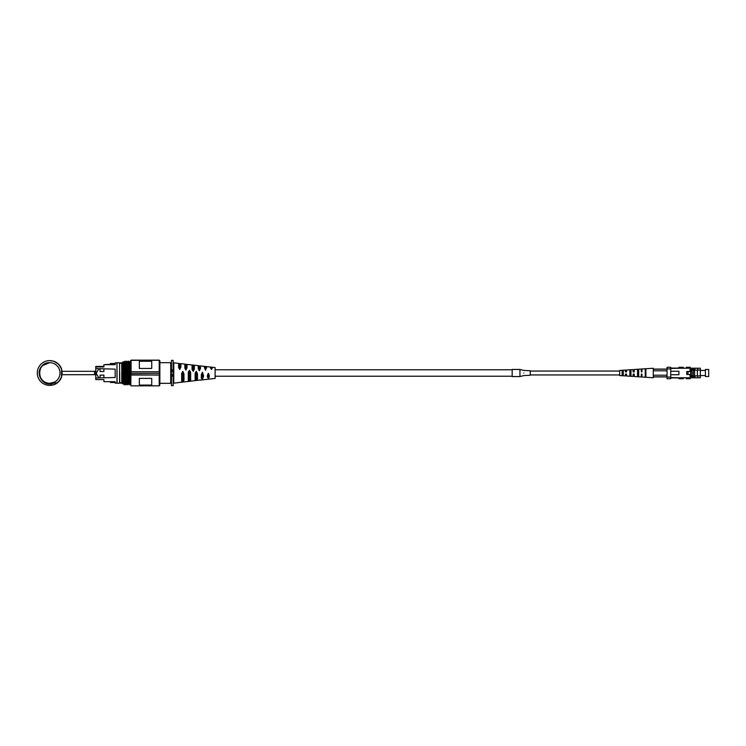 <?xml version="1.0" encoding="UTF-8"?>
<svg xmlns="http://www.w3.org/2000/svg" width="746" height="746" viewBox="0 0 746 746"><rect width="100%" height="100%" fill="white"/><g stroke="black" fill="none" stroke-linecap="round" stroke-linejoin="round"><path stroke-width="1.12" d="M171.477 382.008L170.722 383.332L170.722 362.668L159.858 362.668M178.555 363.461L180.886 363.824L180.886 367.097L179.721 369.54L178.555 367.461L178.676 363.405L173.781 362.845L173.781 383.155L173.156 382.083M200.376 380.106L215.118 378.418L215.118 367.582L205.486 366.482L206.605 367.508L205.486 370.193L204.32 367.284L205.486 366.482L200.376 365.894L200.534 368.412L199.369 370.781L198.203 368.776L198.268 365.652L194.37 365.204L194.37 369.27L193.214 371.303L192.048 369.522L192.048 364.934L194.37 365.204M179.721 369.54L179.721 363.591L180.886 363.824M184.821 364.141L187.013 364.458L187.013 367.797L185.913 370.1L184.821 368.114L184.877 364.113L180.653 363.628M192.048 364.934L187.013 364.458M198.203 365.689L200.534 366.062M210.456 367.89L211.5 367.237L212.349 368.076L211.5 369.447L210.456 367.89M178.555 382.539L180.886 382.176M187.013 381.542L180.653 382.372M186.882 381.654L200.534 379.938M202.464 372.17L203.63 375.956L202.464 379.397L201.308 378.157L201.308 374.725L202.464 372.17L202.464 379.397M196.31 371.247L197.476 373.681L197.476 379.201L196.31 380.32L195.144 379.695L195.144 373.186L196.31 371.247L196.31 380.32M189.465 370.324L190.631 372.366L190.631 380.525L189.465 381.243L188.309 380.908L188.309 371.974L189.465 370.324L189.465 381.243M182.817 371.34L183.982 373.886L183.982 380.451L182.817 381.682L181.66 380.954L181.66 373.382L182.817 371.34L182.817 381.682M208.386 373.298C209.551 375.387 209.551 377.047 208.386 378.306C207.071 377.187 207.071 375.518 208.386 373.298L208.386 378.306M205.486 370.193L205.486 366.482M199.369 370.781L199.369 365.894M193.214 371.303L193.214 365.372M185.913 370.1L185.913 364.346M116.963 373.345L116.963 362.864L115.154 362.864L115.154 364.673L103.918 364.673L103.918 366.948L95.786 366.948L95.786 368.599L115.154 369.139L115.154 377.495L95.786 378.017L95.786 379.593L103.918 379.593L103.918 381.7L115.154 381.7L115.154 383.136L116.963 383.136L116.963 373.345M95.786 366.407L103.918 366.407L95.786 366.407L95.786 366.911L103.918 366.463M103.918 364.673L110.501 364.3M103.918 377.495L103.918 375.126L100.048 375.126L100.048 377.7L98.752 377.7L96.178 373.317L98.752 368.934L100.048 368.934L100.048 371.508L103.918 371.508L103.918 369.139M95.786 378.017L95.786 368.599M100.048 377.69L100.048 375.126M100.048 368.925L98.752 368.925L96.178 373.317M103.918 371.499L100.048 371.499M115.154 363.507L110.501 363.507L110.501 364.673M115.154 382.493L110.501 382.493L110.501 381.7M95.786 371.387L95.786 374.613M95.525 371.387L94.5 371.984L94.5 374.016L95.525 374.613M121.775 362.864L121.775 383.136L122.419 383.78L122.419 362.22L121.775 362.864M123.025 362.22L123.594 367.433L123.062 367.937L123.025 362.22L122.419 362.22M123.594 367.433L123.062 367.937L123.482 382.512L124.134 384.824L123.566 361.661L124.908 383.78L122.419 383.78M130.811 371.088L130.811 362.286M159.858 384.106L159.858 360.775L159.858 384.106M130.811 384.656L130.009 361.176L130.811 385.617L130.942 373.42L159.728 373.42L159.858 374.026L159.215 375.089L130.811 374.818M130.811 383.78L124.908 383.78L124.386 384.824L123.827 367.433M130.811 385.523L130.811 384.992M159.858 360.663L159.215 360.15L130.811 360.374L159.215 360.15L159.858 361.008M130.261 361.176L130.792 362.23L129.487 362.22L130.009 361.176L129.907 362.22M123.836 362.22L124.535 362.687L125.16 382.512L125.813 384.824L124.974 361.176L126.214 362.687L126.839 382.512L127.491 384.824L126.652 361.176L127.892 362.687L128.517 382.512L129.17 384.824L128.228 362.22M125.225 361.176L126.065 384.824L126.596 383.77L125.757 362.23M126.904 361.176L127.846 383.78M127.799 362.23L128.331 361.176L128.657 361.679L129.422 384.824L129.953 383.77L129.571 362.687L130.196 382.512L130.811 384.759M127.435 362.23L128.265 383.78L127.491 384.824M130.811 385.617L130.942 374.772M130.811 373.41L131.072 371.862L159.215 371.862L159.215 360.262L159.858 360.775L159.215 360.262L131.072 360.262L131.072 371.797L159.215 371.797L159.858 373.41M131.072 360.159L159.215 360.15L159.858 360.7M159.858 385.337L159.215 385.85L159.858 385.262L159.215 385.85L131.072 385.85L159.215 385.85L159.215 375.024L131.072 375.024M139.334 378.381L151.727 378.381L151.727 385.076L139.334 385.076L139.334 378.381M139.334 361.269L151.727 361.269L151.727 368.44L139.334 368.44L139.334 361.269M49.693 385.393A12.393 12.393 90 0 1 37.3 373A12.393 12.393 90 0 1 49.693 360.607A12.393 12.393 90 0 1 62.086 373A12.393 12.393 90 0 1 49.693 385.393L53.74 384.777A12.393 12.393 -90 0 0 58.393 381.989L58.291 381.989A12.393 12.393 -90 0 0 58.748 381.532L53.74 384.777M61.536 376.87L61.536 369.13M58.85 364.468L61.638 369.13A12.393 12.393 -90 0 0 58.85 364.468L58.748 364.468A12.393 12.393 -90 0 0 58.291 364.011L58.636 364.561M53.74 361.223L58.393 364.011A12.393 12.393 -90 0 0 53.74 361.223L49.693 360.607M49.749 383.332C36.479 383.985 36.377 362.052 49.758 362.668C36.377 362.052 36.479 383.985 49.749 383.332C36.479 383.985 36.377 362.052 49.749 362.668C36.367 362.052 36.47 383.985 49.74 383.332C36.47 383.985 36.367 362.052 49.74 362.668C36.358 362.052 36.461 383.985 49.73 383.332C36.461 383.985 36.358 362.052 49.74 362.668C36.358 362.052 36.461 383.985 49.73 383.332C36.461 383.985 36.358 362.052 49.73 362.668M49.777 362.668A10.332 10.332 -90 0 0 39.529 373A10.332 10.332 -90 0 0 49.777 383.332M49.721 383.332C36.451 383.985 36.349 362.052 49.721 362.668C36.349 362.052 36.451 383.985 49.721 383.332C36.442 383.985 36.34 362.052 49.721 362.668C36.34 362.052 36.442 383.985 49.721 383.332C36.442 383.985 36.34 362.052 49.712 362.668C36.34 362.052 36.442 383.985 49.712 383.332L49.702 383.332C36.433 383.985 36.33 362.052 49.702 362.668C36.33 362.052 36.433 383.985 49.702 383.332L49.693 383.332C36.423 383.985 36.321 362.052 49.702 362.668C36.321 362.052 36.423 383.985 49.702 383.332L54.859 381.943L55.223 382.567L51.67 383.836C41.785 386.036 34.652 372.142 42.503 365.587A10.332 10.332 90 0 1 49.693 362.668L42.503 365.587M49.693 362.668A10.332 10.332 90 0 1 54.859 381.943M55.204 382.539L51.679 383.836M119.705 372.655L119.705 383.062L119.705 372.655M62.039 371.322L95.786 371.322M95.786 374.678L62.039 374.678M171.477 376.096L173.156 376.096L173.156 385.654L171.477 385.654L171.477 360.346L173.156 360.346L173.156 369.904L171.477 369.904M173.156 376.096L173.156 369.904M519.934 376.553L512.185 376.553L512.185 369.447L519.934 369.447L519.934 376.553L523.804 375.583L530.257 375.257L530.257 370.743L523.804 370.417L519.934 369.447M523.804 373C523.804 376.329 523.804 376.329 523.804 373C523.804 369.671 523.804 369.671 523.804 373M690.628 375.9L700.335 375.9L700.335 377.784L681.051 377.784L681.051 378.735L678.925 378.735L678.925 377.784L681.051 377.784M678.925 368.216L678.925 367.265L681.051 367.265L681.051 368.216L670.729 368.412M697.715 368.216L700.335 368.216L700.335 370.1L697.715 370.1L697.715 368.216L681.051 368.216M700.335 375.9L700.335 370.1M697.715 370.1L690.013 370.1L693.286 370.128L693.286 375.872L694.601 375.872L694.601 370.128L693.286 370.128M692.633 370.1L692.633 369.438M697.389 375.9L697.389 370.1L694.601 370.128M692.633 375.9L692.633 376.562M695.095 370.1L695.095 369.438L690.013 369.438L690.013 371.489L686.73 371.489L686.73 374.511L690.013 374.511L690.013 376.562L695.095 376.562L695.095 375.9M670.729 368.897L667.055 368.897L667.055 367.265L670.729 367.265L670.729 378.735L667.055 378.735L667.055 377.103L670.729 377.103M670.729 377.588L678.925 377.784M697.715 377.784L697.715 375.9M667.055 368.897L667.055 377.103M670.729 368.086L678.925 368.086M678.925 377.914L670.729 377.914M670.729 374.725L678.925 374.725L678.925 371.275L670.729 371.275M681.051 378.735L683.345 378.735L683.345 377.784M683.345 368.216L683.345 367.265L681.051 367.265M690.227 368.216L690.227 367.265L686.301 367.265L686.301 368.216M690.227 377.784L690.227 378.735L686.301 378.735L686.301 377.784M691.906 375.9L691.906 370.725L690.628 370.725L690.628 376.031L691.766 376.693M690.628 370.725L690.013 370.725M688.008 374.511L688.008 371.545L690.628 371.545M690.628 374.557L690.013 374.557M705.418 371.667L705.418 376.525L708.7 376.525L708.7 369.475L705.418 369.475L705.418 371.667M630.985 370.799L629.838 370.846M637.541 375.452L638.688 375.499L638.688 374.94L637.541 374.94L638.688 375.499M625.409 375.937L625.409 374.082L626.556 374.082L626.556 376.012L626.556 374.94L625.409 374.94L625.409 375.937L619.665 375.555L619.665 370.445L625.409 370.063L625.409 371.06L626.556 371.06L626.556 369.988L633.112 369.559L633.112 371.06L634.259 371.06L634.259 369.484L641.308 369.028L641.308 371.06L641.97 371.06L641.97 368.981L653.282 368.244L653.282 375.21L667.055 375.21M641.97 377.019L641.97 374.94L641.308 374.94L641.308 376.972L641.308 374.082L641.97 374.082L641.97 377.019L653.282 377.756L653.282 375.21M634.259 376.516L634.259 374.94L633.112 374.94L633.112 376.441L633.112 374.082L634.259 374.082L634.259 376.516L641.308 376.972M638.688 370.501L638.688 371.06L637.541 371.06L638.688 370.501M630.985 374.94L629.838 375.154L630.985 374.94M630.985 369.876L629.838 369.96L629.838 376.04L630.985 376.124L630.985 369.876L629.838 369.96M645.905 370.23L645.905 371.06L645.243 371.06L645.243 370.258L645.905 370.23M645.905 374.94L645.905 375.77L645.243 375.742L645.243 374.94L645.905 374.94M626.556 376.012L633.112 376.441M641.97 368.981L641.97 371.918L641.308 371.918L641.308 369.028M634.259 369.484L634.259 371.918L633.112 371.918L633.112 369.559M626.556 369.988L626.556 371.918L625.409 371.918L625.409 370.063M638.688 376.646L638.688 369.354L637.541 369.429L637.541 376.571L638.688 376.646M623.274 375.583L623.274 370.417L622.127 370.501L622.127 375.499L623.274 375.583M645.905 377.14L645.905 368.86L645.243 368.906L645.243 377.094L645.905 377.14M625.409 374.082L626.379 374.082M633.112 374.082L634.259 374.082M641.308 374.082L641.97 374.082M641.308 371.918L641.97 371.918M633.112 371.918L634.259 371.918M625.409 371.918L626.556 371.918L625.409 371.918M623.274 371.107L622.127 371.154M622.127 374.846L623.274 374.893M667.055 376.851L653.282 376.851M667.055 370.79L653.282 370.79M653.282 369.149L667.055 369.149M159.215 360.159L159.728 360.616M159.728 373.979L159.215 375.024M159.215 371.862L159.728 372.869M58.85 381.532A12.393 12.393 -90 0 0 61.638 376.87L58.85 381.532M117.085 362.798L119.584 362.798L119.584 383.202L117.085 383.202L116.963 362.929M171.477 370.165L173.156 370.165M171.477 371.405L173.156 371.405M171.477 374.595L173.156 374.595M171.477 375.835L173.156 375.835M682.693 367.265L682.693 368.216M689.574 367.265L689.574 368.216M689.574 378.735L689.574 377.784M682.693 378.735L682.693 377.784M690.013 376.031L690.628 376.031M512.185 376.226L215.118 376.226M512.185 369.774L215.118 369.774M173.781 362.845L173.156 363.917M171.477 363.992L170.722 362.668M178.676 382.595L173.781 383.155M170.722 383.332L159.858 383.332M119.705 382.166L120.74 383.202L121.775 382.166M121.775 363.834L120.74 362.798L119.705 363.834M128.582 361.176L129.114 362.23M130.783 362.22L129.487 362.22M124.442 362.23L124.974 361.176M126.121 362.23L126.652 361.176M159.215 360.262L131.072 360.262M619.665 371.06L530.257 371.06M619.665 374.94L530.257 374.94M700.335 375.555L705.418 375.555M700.335 370.445L705.418 370.445M653.282 376.926L667.055 376.926M653.282 369.074L667.055 369.074"/></g></svg>
